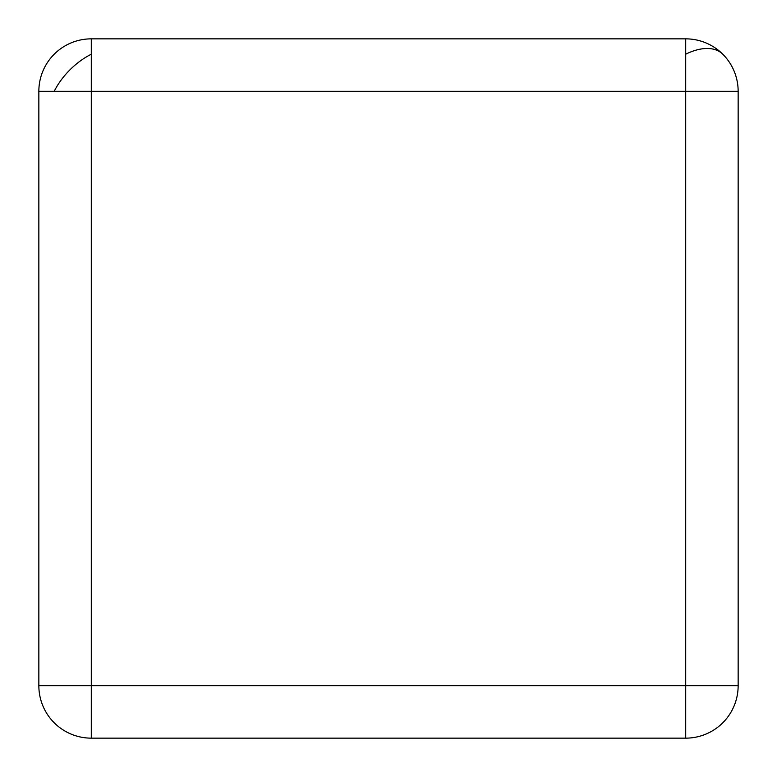 <?xml version="1.0" encoding="UTF-8"?>
<svg xmlns="http://www.w3.org/2000/svg" width="777" height="777" viewBox="0 0 777 777"><rect width="100%" height="100%" fill="white"/><g stroke="black" fill="none" stroke-linecap="round" stroke-linejoin="round"><path stroke-width="1.17" d="M685.702 738.15L685.702 685.702L91.297 685.702L91.297 38.85L685.702 38.85A52.447 52.447 0 0 1 738.15 91.297L738.15 685.702A52.447 52.447 0 0 1 685.702 738.15L91.297 738.15A52.447 52.447 0 0 1 38.85 685.702L38.85 91.297A52.447 52.447 0 0 1 91.297 38.85M91.297 54.215A52.447 30.284 135 0 0 54.215 91.297L685.702 91.297L685.702 38.85M38.85 685.702L91.297 685.702L91.297 738.15M722.785 54.215A52.447 30.284 135 0 0 685.702 54.215M738.15 685.702L685.702 685.702L685.702 91.297L738.15 91.297M54.215 91.297L38.85 91.297"/></g></svg>
